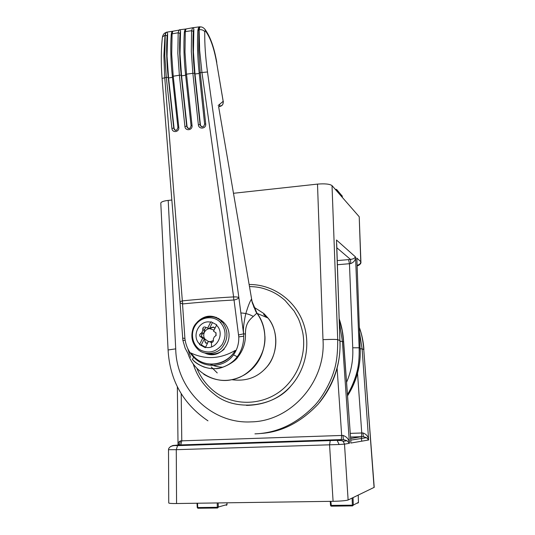 <?xml version="1.0" encoding="UTF-8"?>
<svg xmlns="http://www.w3.org/2000/svg" width="535" height="535" viewBox="0 0 535 535"><rect width="100%" height="100%" fill="white"/><g stroke="black" fill="none" stroke-linecap="round" stroke-linejoin="round"><path stroke-width="0.8" d="M168.739 502.927L168.739 503C169.361 503.408 171.969 503.582 176.563 503.522L333.091 501.308C340.882 501.128 345.898 500.686 348.124 499.991L374.212 487.338L363.767 349.529C363.024 340.601 361.573 333.385 359.413 327.881M350.753 440.225L350.86 443.047L368.642 439.997L366.569 437.677L363.325 436.7L362.944 432.949C366.368 434.119 368.267 436.466 368.642 439.997L362.115 348.9L363.767 349.529L374.079 487.479M348.124 499.991L344.5 444.137L349.442 443.288L347.014 440.713L343.323 439.63L343.002 435.416C346.834 436.72 348.981 439.349 349.442 443.288L342.427 341.47L343.55 341.892L350.833 441.261L343.651 341.959L342.153 330.362L339.264 319.181M339.384 322.592L342.427 341.47L340.026 341.283M359.6 332.971L362.115 348.9L360.182 348.766M178.041 445.026C177.981 442.893 178.85 441.515 180.649 440.88L179.125 444.826L178.302 445M197.281 507.494L197.749 507.561L197.522 503.228M197.97 508.243L197.288 507.548M226.325 505.321L227.007 504.538M218.186 502.933L218.28 507.227L217.584 508.003L217.317 507.307L227.007 504.572L226.987 502.813M358.229 495.122L358.457 502.392L358.216 495.129M357.734 503.174L358.457 502.392L353.307 505.093L352.565 505.896L352.384 505.174L353.307 505.087M330.255 501.348L330.516 505.408L352.384 505.174L352.11 498.072M330.871 501.342L331.346 506.17L330.536 505.421L330.235 501.348M176.563 503.522L176.269 449.688L339.143 444.511L344.5 444.137L343.196 441.308L347.014 440.713L343.296 439.523L330.215 440.599L172.945 445.501L180.803 444.799L181.78 440.833L181.204 393.747M350.746 440.131L366.569 437.677L363.285 436.627L361.446 436.694L350.632 438.56M337.11 368.22L341.671 435.443L341.263 439.589L178.081 445.02M357.534 373.283L361.754 432.976L361.446 436.687L350.525 437.055M347.543 395.813C356.979 379.997 361.158 364.108 360.075 348.131L356.912 259.709L360.075 348.131L359.145 347.783L355.561 257.001C355.541 260.104 353.903 262.31 350.639 263.621L350.579 259.482L353.642 258.686L355.561 257.001L336.475 240.001L339.879 340.507L336.709 243.853M347.549 395.853C356.718 381.301 360.918 365.418 360.155 348.198L360.155 348.205M259.796 433.544C281.229 432.38 300.697 422.563 318.191 404.092C333.94 383.99 341.169 362.79 339.879 340.507L337.719 339.692L332.021 185.605L359.219 216.749L360.757 261.622L356.778 258.077L356.965 261.127M171.802 200.016L168.204 200.411C163.75 200.933 161.276 201.802 160.788 203.026L160.794 203.18M168.09 349.977L175.727 348.86L168.204 200.411M360.904 261.882L359.219 216.749M332.021 185.605C329.774 184.007 324.932 183.505 317.502 184.107L233.434 193.289M337.277 260.585L348.606 259.615L349.462 263.708L337.418 264.731M317.502 184.107L322.986 339.651C331.74 339.304 336.649 339.317 337.719 339.692C337.792 352.411 336.649 362.503 334.281 369.966C331.152 381.234 323.167 396.181 315.102 405.015C297.353 423.486 277.297 433.103 254.934 433.865M350.639 263.621L349.462 263.708L352.746 347.797L359.145 347.783C359.386 358.136 358.57 366.435 356.684 372.694C355.695 377.228 351.722 387.855 347.449 394.509M352.746 347.797L352.839 352.211C352.792 362.677 350.699 372.708 346.566 382.311M246.481 405.396C264.865 404.982 279.658 398.515 290.859 386.002C306.575 368.575 311.343 341.825 302.121 319.97C293.053 298.604 271.62 284.225 249.116 284.506M342.246 196.158L336.782 189.631L335.264 189.323L336.782 189.631L335.98 190.139M342.353 197.435L341.945 195.576M249.464 286.546C259.482 286.847 263.976 288.392 271.084 291.267C276.441 293.702 280.527 296.477 285.081 300.463L294.183 311.116L298.182 318.285C299.694 321.455 301.192 326.129 302.683 332.295C305.853 348.479 301.62 368.294 288.699 383.254C268.403 407.229 230.384 408.553 209.593 387.206C206.971 384.665 204.477 381.649 202.103 378.171C199.408 373.871 198.639 372.427 196.994 368.615M211.626 346.814L211.392 342.427M220.908 320.726L221.39 320.284M240.81 312.968C245.371 313.142 249.511 314.286 253.229 316.392M220.56 322.485L222.159 320.94M263.601 314.306L266.577 317.409M221.45 320.331L220.968 320.779M256.927 313.222L256.011 311.905M218.648 106.793L251.597 298.911L218.641 106.746M251.59 298.985L252.346 302.924L255.917 311.751M203.728 374.239C217.116 382.211 230.592 382.458 244.154 374.995C257.763 367.204 265.848 349.964 264.925 336.167L264.818 336.147C264.39 327.527 261.722 319.83 256.807 313.062C252.46 318.091 245.277 320.405 245.458 333.967L245.465 334.168C245.672 342.714 243.137 350.331 237.874 357.012L237.226 356.718C232.605 363.325 223.255 368.421 215.304 368.608C207.373 369.277 197.776 365.338 192.373 359.359L193.697 357.233C189.189 352.465 186.354 346.84 185.184 340.36L182.876 340.347L185.157 348.185L188.454 354.397M192.446 359.44L193.376 360.456C195.221 362.63 198.726 364.81 203.882 366.997C208.55 368.401 212.362 368.943 215.304 368.608C220.875 369.484 235.132 362.162 237.874 357.012M245.458 333.967L243.726 333.887L243.733 336.194C243.632 344.299 241.459 351.141 237.226 356.718L233.494 354.865C224.526 367.859 204.397 368.909 193.697 357.233M252.346 302.924L251.417 299.266C249.872 301.459 247.972 306.341 245.725 313.905C243.619 323.708 242.95 330.369 243.726 333.887L243.733 336.194L238.777 336.876C239.005 343.544 237.239 349.536 233.494 354.865M218.621 106.632L219.49 106.545C222.252 105.983 223.483 104.238 223.189 101.302L218.166 105.535M223.189 101.302L216.608 62.394L223.162 101.322M204.758 31.712C203.648 30.161 201.769 29.485 199.12 29.699L197.85 30.408C198.264 28.101 198.826 26.984 199.542 27.058L198.886 29.726L198.672 50.45L200.217 72.412L205.701 123.899C206.41 128.908 198.645 129.691 198.358 124.702L192.861 73.315L194.6 73.282C192.988 58.001 192.567 44.024 193.329 31.344L191.583 30.702L192.68 27.74L199.936 26.77L199.12 29.699L199.649 50.33L201.916 72.212L233.621 296.925C236.122 296.791 237.881 297.039 238.877 297.654L207.486 71.971C205.473 57.299 204.564 43.883 204.758 31.712L205.393 30.903L204.938 29.278C210.275 36.534 214.221 47.582 216.782 62.421M238.643 334.91L243.585 333.853L238.877 297.654C238.088 298.717 236.47 299.5 234.022 300.001L238.777 336.876M182.549 338.087L184.903 338.434L182.522 303.933L180.081 302.777M172.451 76.558L173.226 76.217L178.784 127.276C179.526 132.172 172.257 133.355 171.895 128.346L166.318 77.421L162.078 78.418L180.014 301.727L182.335 300.877L164.753 77.709L163.891 55.861L165.007 35.196L165.87 32.575L166.512 32.187L167.174 32.301L167.636 33.779L167.034 56.269L168.572 77.99L174.096 128.48L175.159 130.279M233.621 296.925L233.795 300.021L233.594 296.912C215.337 297.941 198.251 299.266 182.335 300.877L182.723 303.927L182.315 300.891M184.903 338.434L185.184 340.36M197.321 322.01C205.36 314.272 213.973 314.232 223.155 321.889C237.988 335.371 222.406 361.767 204.765 352.993M235.313 350.398C226.92 364.964 206.543 368.702 194.747 357.507L190.707 352.913C205.58 359.881 220.453 359.045 235.313 350.398C229.047 360.684 220.066 365.178 208.382 363.88M185.632 74.525L186.521 74.171L192.032 125.464C192.767 130.413 185.23 131.403 184.909 126.4L186.722 126.3L181.204 75.181C179.579 59.967 179.185 46.043 180.021 33.404L180.542 31.351L180.021 54.028L181.572 75.843L187.049 126.574L188.039 128.326M171.895 128.346L173.795 128.233L168.224 77.361L166.318 77.421L164.8 55.687L165.221 35.156L165.97 32.555L167.174 32.301M166.532 32.18L165.87 32.575C164.171 33.09 163.028 34.554 162.446 36.968L165.007 35.196L167.127 35.765L167.636 33.779M180.021 33.404L178.188 32.775L178.911 30.134L172.818 31.224L172.083 33.845L171.247 34.461C171.521 32.448 172.043 31.371 172.818 31.224L166.512 32.187M180.074 29.94L178.911 30.141L180.074 29.94L180.542 31.351M192.68 27.74L185.979 28.977L185.284 31.632L184.348 32.274C184.769 30.02 185.317 28.917 185.979 28.977L179.386 29.806M204.938 29.278C203.186 27.318 201.421 26.569 199.642 27.044L200.498 26.937M178.001 127.524L178.784 127.276M192.032 125.464L191.142 125.718M189.022 128.547L187.21 127.531L187.049 126.574M198.358 124.702L200.083 124.615L194.6 73.282M205.701 123.899L204.691 124.167M202.457 126.929L200.545 125.812L200.083 124.615L201.341 126.621M176.002 130.406L174.296 129.49L174.096 128.48M216.474 317.389L214.027 317.074M205.279 353.12L208.971 354.277M224.212 349.108C219.584 353.474 214.053 354.932 207.613 353.481M215.893 317.743L218.868 318.559M193.396 27.894L193.857 29.244L193.423 52.076L194.987 73.977L200.424 124.916M193.329 31.344L193.857 29.244M184.909 126.4L179.379 75.228L173.226 76.217L171.708 54.43L172.083 33.845L178.188 32.775L177.847 53.393L179.379 75.228L181.204 75.181M199.522 344.573L202.638 338.194L199.95 336.341L199.615 334.77L201.755 332.663L202.792 330.59L202.738 328.898C202.986 327.3 203.848 326.704 205.313 327.119L207.66 328.109L210.89 321.749L216.735 324.812L213.498 331.192L216.093 332.91L215.765 335.799L214.395 336.736L213.351 338.822L213.411 340.521C213.157 342.132 212.295 342.728 210.817 342.3L208.463 341.297L205.34 347.696L199.522 344.573L201.307 344.941L205.52 347.202M216.461 325.233C225.375 333.098 216.869 350.164 205.5 347.248M199.682 344.132C190.915 336.234 199.287 319.402 210.616 322.164M210.095 341.698L212.121 342.413M210.242 341.731L213.411 340.514M212.448 322.572L209.459 328.577L207.66 328.109M209.459 328.577L212.087 327.253L214.274 327.467L214.769 328.637M207.6 343.029L205.493 342.835L204.464 338.608L201.307 344.941M202.638 338.194L204.464 338.608M206.002 327.48L204.631 329.379L204.43 332.228L201.962 334.362L201.494 335.452L202.016 336.95L204.644 338.782C203.481 336.669 203.407 334.482 204.43 332.228C205.614 330.055 207.373 328.844 209.713 328.59L210.723 328.189M214.047 330.082L208.61 328.356M208.336 341.551L204.644 338.782L205.025 341.597L205.567 342.855L206.349 343.289M213.539 327.012L210.797 328.209M215.786 332.656L216.173 335.418M190.607 357.367L187.698 348.439M201.006 350.331C192.647 345.844 189.731 333.559 195.435 325.267C200.859 316.773 212.95 315.262 219.932 321.863C225.924 328.684 226.659 336.248 222.145 344.547C216.267 351.849 209.218 353.782 201.006 350.331M210.442 364.128C214.147 366.127 218.247 367.144 222.754 367.191M342.34 197.422L342.246 196.098L336.856 189.885L336.943 191.242M330.215 440.599L329.567 444.939L333.091 501.308M178.382 443.04L178.402 444.993M361.7 441.188L361.392 436.988M353.026 497.63L353.307 505.093M180.649 440.88L343.002 435.416M339.143 444.511L337.164 440.472C341.236 440.459 343.249 440.733 343.196 441.301L340.146 440.098M350.258 433.37L362.944 432.949M168.739 503L168.512 449.688L176.269 449.688L177.593 445.528M170.585 446.511L172.945 445.501M217.538 508.003L198.024 508.243L197.749 507.561L217.317 507.307L217.223 502.947M180.516 444.913L341.103 439.71M168.512 449.708C168.478 447.828 170.839 445.006 177.292 445.655L336.568 440.345M350.532 437.128L361.332 436.774M331.346 506.17L352.538 505.896M348.606 259.615L350.579 259.482L336.843 247.779M357.112 265.039L357.139 265.922M357.447 265.333L359.861 264.103L360.911 261.936C361.219 263.253 360.195 264.524 357.841 265.748M322.986 339.651C326.189 381.716 290.906 421.413 251.042 421.881C211.178 424.115 176.196 388.858 175.727 348.86M193.249 364.041C197.121 376.413 204.129 386.464 214.288 394.201C234.852 411.876 273.927 407.302 290.859 386.002M336.007 189.243L335.706 189.825M205.393 30.903C210.222 37.269 213.96 47.762 216.608 62.394M199.221 72.78L207.486 71.971M219.49 106.545L219.838 104.124M162.379 37.53L162.446 36.968C161.022 49.588 160.901 63.404 162.078 78.418L162.085 78.444M233.795 300.021C215.612 301.038 198.585 302.335 182.723 303.927M186.521 74.171L192.861 73.315L191.323 51.393L191.583 30.702L185.284 31.632L184.983 52.29L186.521 74.171M200.832 126.066L200.545 125.812C202.377 127.611 203.741 127.049 204.624 124.133L199.147 72.72C197.529 57.258 197.094 43.154 197.85 30.408L197.843 30.562M168.224 77.361C166.586 62.221 166.224 48.351 167.127 35.765M187.477 127.751L187.21 127.531C188.955 129.376 190.246 128.761 191.062 125.685L185.551 74.465C183.92 59.064 183.518 45 184.348 32.274L184.341 32.428M174.296 129.49C175.748 131.122 176.951 130.453 177.921 127.484L172.364 76.492C170.718 61.15 170.351 47.14 171.247 34.461L171.24 34.614M194.987 73.977L199.227 73.456M168.572 77.99L172.451 77.314M181.572 75.843L185.638 75.241M209.386 341.544L211.251 341.952M211.693 342.494L210.817 342.3M204.684 331.065L202.792 330.59M204.631 329.379L202.738 328.898M201.755 332.663L203.661 333.124M202.304 334.054L200.398 333.599M203.815 337.993L201.916 337.558M202.411 337.237L200.498 336.803M222.286 347.309C216.876 354.645 203.44 355.541 197.575 348.994C192.219 343.503 190.641 336.93 192.834 329.279C195.85 318.352 212.576 312.106 221.35 321.114L222.286 322.043C228.445 330.396 228.445 338.815 222.286 347.309M201.193 319.014C208.81 315.296 215.538 315.998 221.376 321.12L222.286 322.043L223.69 322.458M264.818 336.147C266.524 354.364 250.795 376.473 232.31 379.556C215.913 383.923 194.098 372.801 188.039 353.762M253.61 306.976L263.929 313.59L267.981 318.004C279.337 330.958 277.752 356.089 266.129 367.685C257.375 377.556 245.966 381.562 231.896 379.71M217.243 372.948L211.238 366.977M177.346 386.812L178.028 445.026M363.914 349.609C363.466 342.039 361.961 334.703 359.4 327.607M197.803 508.21L197.241 507.528L197.02 503.234M227.021 502.813L226.827 505.087M339.257 318.96C341.745 326.397 343.209 334.061 343.651 341.952M358.39 502.739L358.463 502.378M330.958 506.07L330.516 505.408M319.489 402.547C333.987 384.518 340.822 363.867 339.992 340.601M160.788 203.026L168.084 349.93C169.776 380.258 183.064 403.892 207.961 420.838M256.914 313.069L252.132 301.613M251.597 298.931L251.784 299.881M218.601 106.552L221.51 105.683C222.078 104.593 222.807 106.271 223.349 101.282M182.876 340.347L180.094 302.904M180.088 302.87L180.007 301.727M204.303 338.354L202.404 337.919M202.016 336.95L200.103 336.515M257.188 313.436L267.981 318.004C279.965 332.716 277.993 357.193 263.701 370.207M256.92 313.069C269.834 329.721 266.651 357.066 250.099 370.722"/></g></svg>
